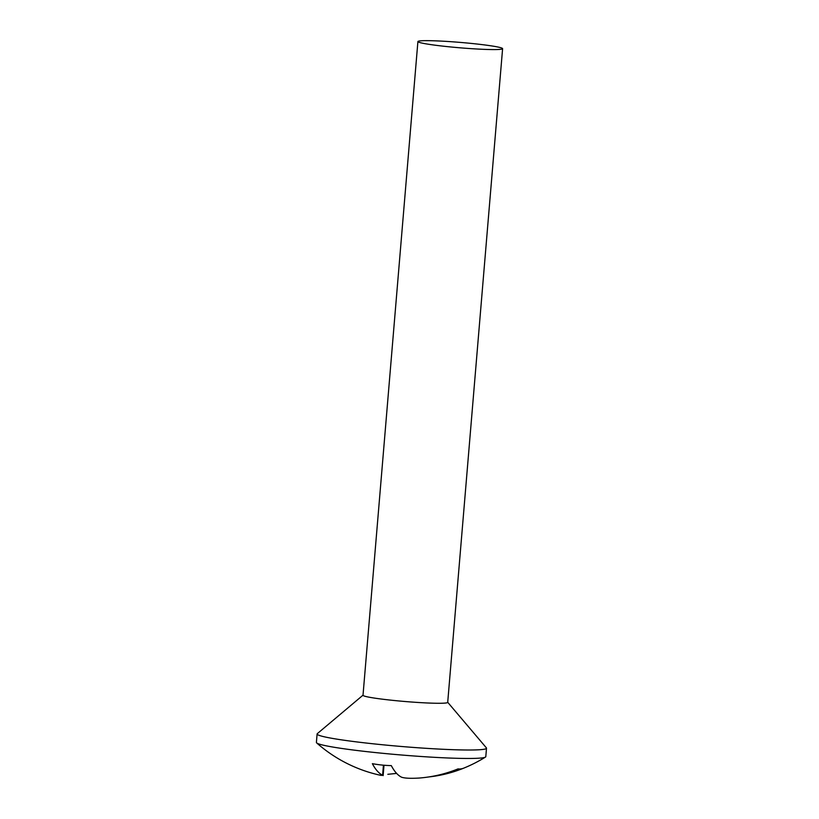 <?xml version="1.0" encoding="UTF-8"?>
<svg xmlns="http://www.w3.org/2000/svg" width="819" height="819" viewBox="0 0 819 819"><rect width="100%" height="100%" fill="white"/><g stroke="black" fill="none" stroke-linecap="round" stroke-linejoin="round"><path stroke-width="1.23" d="M447.717 702.292L486.363 747.839A85.002 5.405 -175.2 0 1 486.506 748.197A85.002 5.405 -175.2 0 1 482.964 749.426A85.002 5.405 -175.2 0 1 389.332 745.413A85.002 5.405 -175.2 0 1 317.107 733.978A85.002 5.405 -175.2 0 1 317.311 733.65L363.012 695.177M486.506 748.197L485.8 756.654A85.002 5.405 -175.2 0 1 485.452 757.084A85.002 5.405 -175.2 0 1 482.258 757.882A85.002 5.405 -175.2 0 1 392.199 754.197A85.002 5.405 -175.2 0 1 316.666 742.915A85.002 5.405 -175.2 0 1 316.4 742.434L317.107 733.978M502.6 48.679L447.706 702.374A42.496 2.703 -175.2 0 1 445.935 702.989A42.496 2.703 -175.2 0 1 399.119 700.982A42.496 2.703 -175.2 0 1 363.012 695.27L417.905 41.564A42.496 2.703 -175.2 0 1 419.676 40.95A42.496 2.703 -175.2 0 1 466.492 42.957A42.496 2.703 -175.2 0 1 502.6 48.679A42.496 2.703 -175.2 0 1 500.829 49.294A42.496 2.703 -175.2 0 1 454.013 47.277A42.496 2.703 -175.2 0 1 417.905 41.564M316.666 742.915A141.667 141.667 0 0 0 381.06 775.398L382.596 775.245A141.318 39.66 -84.1 0 1 372.369 763.666A126.515 121.161 -97.4 0 0 391.308 765.611A141.318 39.66 95.9 0 0 401.535 777.19C404.678 778.275 410.534 778.562 419.103 778.05A141.318 135.34 -97.4 0 0 458.067 768.887A126.515 35.504 95.9 0 0 460.862 768.908A126.515 35.504 95.9 0 0 463.728 768.15A141.318 135.34 82.6 0 1 462.54 768.621A141.318 135.34 82.6 0 1 428.869 776.934M396.539 773.31A141.318 39.66 -84.1 0 1 396.335 773.443L387.837 774.303M382.596 775.245L383.435 765.181M462.54 768.621A141.667 141.667 0 0 0 485.452 757.084M383.138 775.624L384.009 765.233"/></g></svg>
